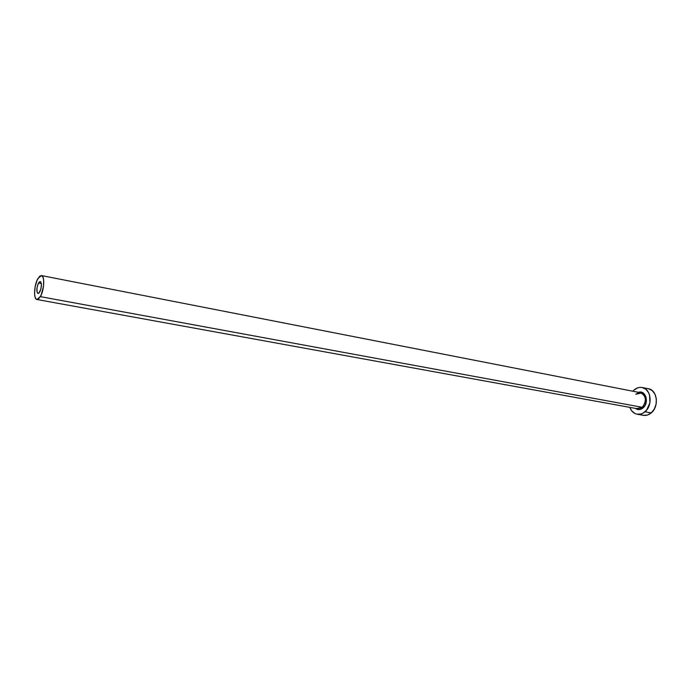 <?xml version="1.0" encoding="UTF-8"?>
<svg xmlns="http://www.w3.org/2000/svg" width="691" height="691" viewBox="0 0 691 691"><rect width="100%" height="100%" fill="white"/><g stroke="black" fill="none" stroke-linecap="round" stroke-linejoin="round"><path stroke-width="1.04" d="M39.75 292.068L38.014 293.511C36.329 291.567 36.502 288.061 38.523 283.008L41.365 283.552L41.443 284.545L40.89 289.114L38.843 293.217L37.988 293.502L37.072 292.25L36.951 288.277L37.72 284.856L39.422 281.85L40.648 281.738L41.365 283.578L38.523 283.008L40.277 281.539C41.952 283.5 41.78 287.007 39.75 292.068M636.757 408.554L642.319 407.301L643.045 407.932C640.427 409.996 637.897 410.143 635.444 408.39L639.132 409.608L643.045 407.932L642.319 407.301C646.854 400.884 646.284 396.021 640.609 392.738L41.434 275.562C44.975 275.735 44.259 290.263 40.363 296.638L642.319 407.301L40.363 296.638L36.917 299.497C33.367 299.298 34.075 284.942 37.919 278.525L41.434 275.562L39.707 276.184L37.081 280.226L35.155 286.687L34.559 293.425L35.025 296.957L36.113 299.073L36.848 299.488L38.558 298.935L41.218 294.927L43.559 286.005L43.619 279.613L42.799 276.763L41.425 275.562M648.391 388.739L652.062 390.475L654.895 394.008L656.329 398.785L656.13 404.071L654.334 409.037L651.216 412.916L647.277 415.101L643.356 415.326C646.137 415.775 648.745 414.963 651.216 412.916C659.326 406.584 657.314 389.94 648.4 388.748L642.198 387.504C651.095 388.696 653.09 405.41 644.979 411.784L651.216 412.916L644.979 411.784C642.509 413.849 639.901 414.66 637.145 414.229C633.725 413.494 631.28 411.205 629.812 407.362L631.626 410.739L634.925 413.494L636.877 414.177L641.032 413.995L643.071 413.132L646.672 410.022L649.903 402.896L649.583 395.062L648.676 392.782L645.843 389.232L642.069 387.478L640.004 387.366L637.923 387.763L634.044 390.018C636.584 387.832 639.296 386.995 642.181 387.504M632.852 391.218L634.044 390.018L632.852 391.218M638.475 392.324L641.162 392.151L643.615 393.3L646.025 397.092L646.232 402.171L645.066 405.401L643.045 407.932C649.54 402.81 645.619 389.612 638.475 392.324M641.162 414.609L643.122 415.282M36.917 299.497L637.586 408.778L642.319 407.301C646.672 401.506 646.37 396.72 641.429 392.972L635.763 394.241M643.381 415.334L637.145 414.229M640.609 392.738C639.935 392.229 638.398 392.695 635.996 394.146"/></g></svg>
